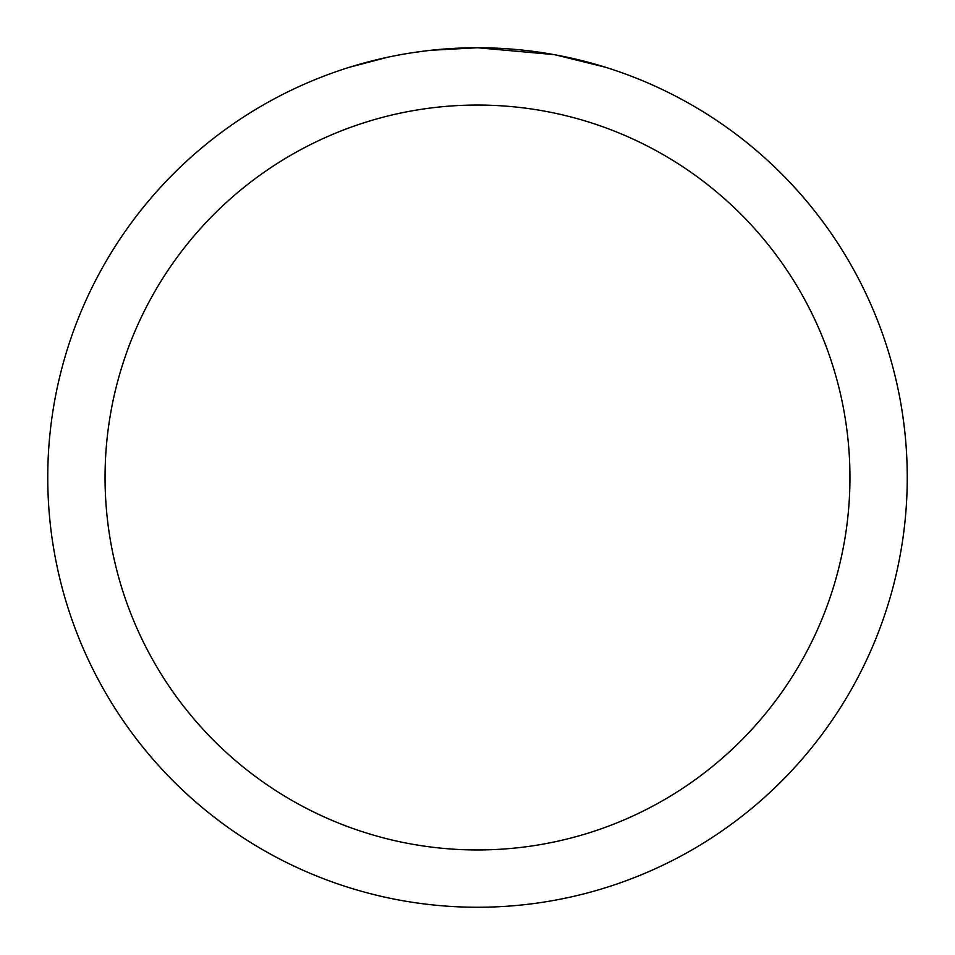 <?xml version="1.0" encoding="UTF-8"?>
<svg xmlns="http://www.w3.org/2000/svg" width="955" height="955" viewBox="0 0 955 955"><rect width="100%" height="100%" fill="white"/><g stroke="black" fill="none" stroke-linecap="round" stroke-linejoin="round"><path stroke-width="1.43" d="M486.071 47.834L492.052 48.001M530.419 51.021L532.233 51.248M553.84 54.59L477.5 47.75A429.75 429.75 0 0 1 907.25 477.5A429.75 429.75 0 0 1 477.5 907.25A429.75 429.75 0 0 1 47.75 477.5A429.75 429.75 0 0 1 477.5 47.75L431.051 50.269M555.87 54.96L605.172 67.16M477.5 105.05A372.45 372.45 0 0 1 849.95 477.5A372.45 372.45 0 0 1 477.5 849.95A372.45 372.45 0 0 1 105.05 477.5A372.45 372.45 0 0 1 477.5 105.05M429.034 50.496L423.793 51.116M349.84 67.16L387.288 57.324M413.252 52.585L421.155 51.463M411.796 52.8L423.793 51.128M445.997 48.908L448.373 48.741"/></g></svg>

